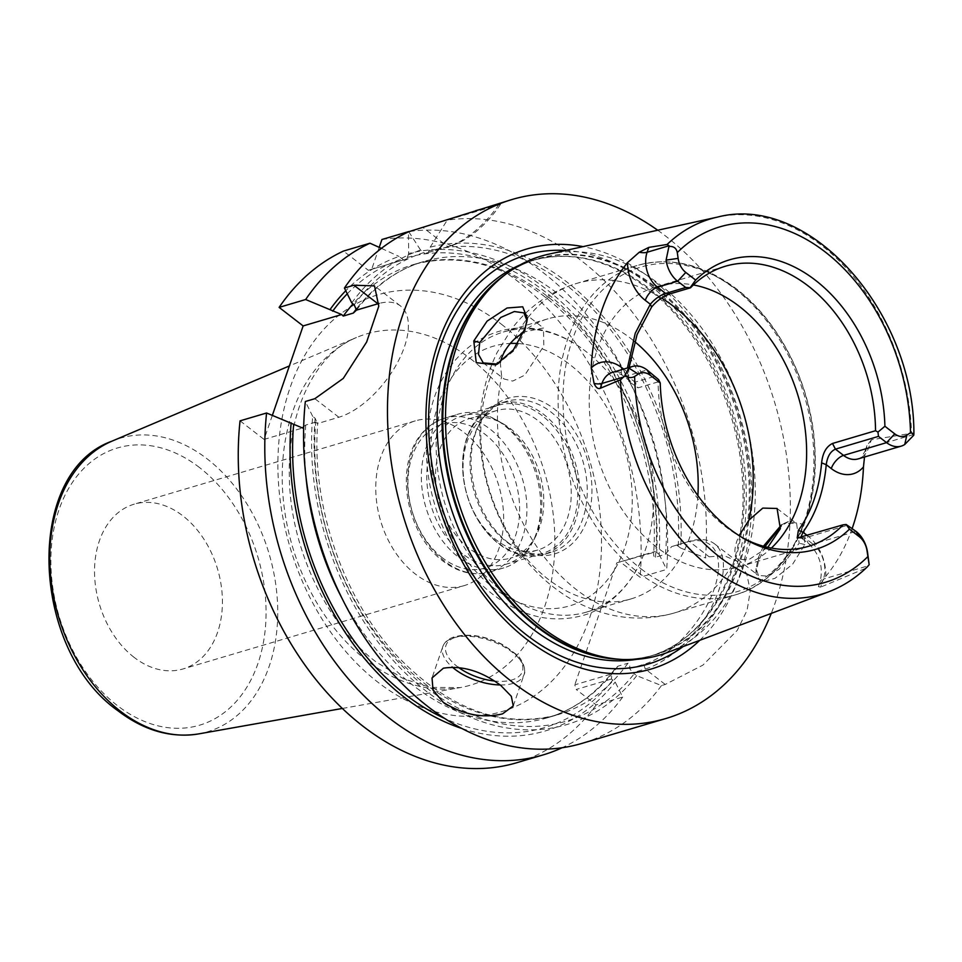 <?xml version="1.0" encoding="UTF-8"?>
<svg xmlns="http://www.w3.org/2000/svg" width="962" height="962" viewBox="0 0 962 962"><rect width="100%" height="100%" fill="white"/><g stroke="black" fill="none" stroke-linecap="round" stroke-linejoin="round"><path stroke-width="0.72" stroke-dasharray="4.81 3.61" d="M548.725 254.172A208.117 149.314 -106.5 0 1 659.415 284.235A208.117 149.314 -106.5 0 1 755.23 487.325A208.117 149.314 -106.5 0 1 666.834 652.717M828.498 591.858A195.695 140.392 73.5 0 0 864.934 568.614L867.195 566.979M913.744 435.245L911.543 433.285A195.695 140.392 73.5 0 0 821.524 245.37A195.695 140.392 -106.5 0 0 717.436 217.111M742.868 537.938A146.08 104.798 73.5 0 1 740.463 536.616A146.08 104.798 73.5 0 1 725.408 526.611A146.08 104.798 -106.5 0 1 658.116 381.89L658.633 379.629M658.116 381.89L638.034 387.842L635.076 382.167L655.17 376.214M621.524 369.721A12.891 6.361 -52.3 0 0 622.763 375.505A12.891 6.361 -52.3 0 0 626.983 375.926L635.076 382.167L630.254 381.289L627.621 377.26L627.44 367.965M629.124 367.472L628.378 374.531L627.08 371.753L623.641 369.095M628.378 374.531L629.004 381.637L638.034 387.842M808.333 546.356L739.441 566.774A146.08 104.798 73.5 0 1 656.517 547.029A146.08 104.798 -106.5 0 1 589.225 400.829A146.08 104.798 -106.5 0 1 656.433 286.664A146.08 104.798 -106.5 0 1 693.386 284.944M739.441 566.774A146.08 104.798 73.5 0 0 771.38 548.075M913.515 434.559L868.59 447.871A12.891 6.337 -161 0 0 865.271 450.529C862.18 456.625 859.824 459.415 858.176 458.886A25.782 18.494 73.5 0 0 868.59 447.871L871.368 439.802L911.543 433.285M871.368 439.802L866.966 445.598L864.525 456.998M852.2 528.427A199.507 143.134 -106.5 0 1 825.817 576.286L818.397 586.652L820.634 587.133L823.412 579.076L868.337 565.752M864.934 568.614L820.634 587.133M764.994 546.656L758.573 560.942L755.928 573.328L760.798 582.046L774.987 578.342L792.64 564.189L804.833 544.552L803.871 524.326L788.239 521.608L781.108 526.142M800.865 537.349L802.404 538.287L804.893 537.89L847.931 525.132M699.735 640.331A219.035 157.143 73.5 0 0 651.033 278.643A219.035 157.143 73.5 0 0 583.044 246.633M657.719 230.231A270.671 194.192 -106.5 0 1 665.668 236.111A270.671 194.192 73.5 0 1 771.271 613.407M475.613 210.305L500.529 204.353L447.234 220.154A270.671 194.192 -106.5 0 1 581.745 260.991A270.671 194.192 -106.5 0 1 705.423 557.948L709.174 556.83L724.085 555.663L737.096 561.279L746.668 573.617L750.276 590.68L747.101 610.281L737.301 630.314L702.921 665.115L665.235 684.451L661.471 685.569L636.724 675.673L632.707 672.727L645.237 669.011A77.489 38.276 -52.3 0 0 710.148 609.415A77.489 38.276 -52.3 0 0 714.574 543.879A77.489 38.276 -52.3 0 0 689.189 541.378L671.644 546.596L665.488 554.244L655.447 557.226C653.932 557.311 653.366 555.531 653.751 551.899L655.423 551.382L659.15 554.425A248.304 178.138 73.5 0 0 408.658 253.559L408.465 231.638M498.965 204.389A68.747 33.959 127.7 0 1 448.076 246.657A68.747 33.959 127.7 0 1 447.895 246.717L424.951 253.511L428.294 252.513L430.182 247.174A248.304 178.138 -106.5 0 1 680.675 548.039L676.659 545.093M500.529 204.353A65.308 32.251 127.7 0 1 451.406 245.659A65.308 32.251 127.7 0 1 451.238 245.707L428.294 252.513M636.724 675.673A248.304 178.138 -106.5 0 1 422.871 688.539A248.304 178.138 -106.5 0 1 312.686 416.39L315.127 418.278L317.388 423.605L315.776 422.065A236.303 169.528 73.5 0 0 557.78 714.718A236.303 169.528 73.5 0 0 627.958 663.227C629.449 663.083 630.014 664.862 629.653 668.554L632.707 672.727M341.714 597.751A236.303 169.528 73.5 0 0 547.727 717.7L557.78 714.718C502.489 729.208 448.821 709.499 396.765 655.627C342.664 597.667 310.834 503.787 317.809 422.498L317.388 423.605L338.864 417.243A68.891 34.031 -52.3 0 0 396.584 364.261A68.891 34.031 -52.3 0 0 400.517 305.988A68.891 34.031 -52.3 0 0 379.136 303.427M351.755 302.91A248.304 178.138 -106.5 0 1 420.574 250.06L424.951 253.511M611.483 679.016L576.178 689.477L596.175 704.918L622.703 697.065L615.199 682.046L611.483 679.016L611.76 673.869L574.795 684.824L576.178 689.477M611.76 673.869L614.742 669.179L617.917 666.209L627.958 663.227M315.776 422.065L305.736 425.048L303.679 426.635M408.658 253.559L406.89 258.85L403.547 259.86L399.05 256.445A248.304 178.138 73.5 0 0 345.755 290.752M655.447 557.226A236.303 169.528 73.5 0 0 413.444 264.574C468.891 250.072 522.679 269.889 574.819 324.062C627.717 381.024 659.295 472.342 653.715 552.465L616.786 562.854L574.795 684.824M629.653 668.554L643.843 664.357A74.05 36.58 -52.3 0 0 714.297 588.708A74.05 36.58 -52.3 0 0 685.846 542.388L671.644 546.596M272.378 415.295L264.069 439.406L302.573 428.006M240.043 420.851L264.069 439.406M312.686 416.39L305.351 401.503M622.703 697.065A270.671 194.192 -106.5 0 1 562.109 747.751M596.175 704.918A270.671 194.192 -106.5 0 1 516.606 762.77M409.523 231.493A270.671 194.192 -106.5 0 1 666.654 569.432L640.127 577.296L620.129 561.844L616.786 562.854M381.926 239.502A270.671 194.192 -106.5 0 1 640.127 577.296M661.471 685.569A270.671 194.192 -106.5 0 1 581.902 743.41M379.22 247.366L371.681 269.288L368.338 270.286L343.458 251.07M406.89 258.85L371.681 269.288M430.182 247.174L447.234 220.154M403.547 259.86L368.338 270.286M381.409 248.364L399.05 256.445M408.754 231.722L420.574 250.06M462.037 728.559A248.304 178.138 73.5 0 0 615.199 682.046M659.15 554.425L666.654 569.432M620.129 561.844L655.423 551.382M680.675 548.039L705.423 557.948M134.115 657.359A85.931 61.652 -106.5 0 1 94.529 571.368A85.931 61.652 -106.5 0 1 134.067 504.208A85.931 61.652 -106.5 0 1 182.84 515.836A85.931 61.652 -106.5 0 1 222.426 601.827A85.931 61.652 -106.5 0 1 182.9 668.987A85.931 61.652 -106.5 0 1 134.115 657.359M464.117 585.642A85.931 61.652 73.5 0 1 415.331 574.025A85.931 61.652 -106.5 0 1 375.745 488.023A85.931 61.652 -106.5 0 1 415.283 420.875A85.931 61.652 -106.5 0 1 464.069 432.491A85.931 61.652 73.5 0 1 503.643 518.482A85.931 61.652 73.5 0 1 464.117 585.642L182.9 668.987M763.419 546.236L758.333 557.695L756.048 568.482L758.489 575.529L766.858 576.01L779.124 569.3L799.157 543.229L796.632 523.568L784.764 523.148L781.372 524.999M527.08 320.767L525.024 331.469L514.766 350.12L497.498 364.069M500.252 362.446L501.671 376.431L504.04 378.98L512.722 381.084L524.771 375.132L543.843 345.995L543.434 327.97L523.725 332.034M767.796 547.342L749.013 559.523L737.698 559.475L736.086 557.527C734.246 553.908 734.499 548.436 736.856 541.113L739.105 535.618M697.883 495.586A146.08 104.798 73.5 0 1 631 598.917A146.08 104.798 73.5 0 1 548.063 579.16A146.08 104.798 -106.5 0 1 509.078 344.901M514.357 339.153A146.08 104.798 -106.5 0 1 547.979 318.807A146.08 104.798 -106.5 0 1 630.916 338.564A146.08 104.798 73.5 0 1 634.679 341.57M503.463 592.388A146.08 104.798 73.5 0 0 586.399 612.133A146.08 104.798 73.5 0 0 643.843 554.016A146.08 104.798 73.5 0 0 586.315 351.779A146.08 104.798 -106.5 0 0 583.225 349.459A146.08 104.798 -106.5 0 0 503.379 332.022A146.08 104.798 -106.5 0 0 436.171 446.188A146.08 104.798 -106.5 0 0 503.463 592.388M508.489 542.929A81.205 58.261 -106.5 0 1 479.749 423.28A81.205 58.261 -106.5 0 1 554.557 409.163A81.205 58.261 -106.5 0 1 588.936 514.213A81.205 58.261 -106.5 0 1 516.859 548.484A81.205 58.261 -106.5 0 1 508.489 542.929M551.022 552.38A78.728 56.481 73.5 0 1 514.442 547.125A78.728 56.481 73.5 0 1 506.325 541.726A78.728 56.481 -106.5 0 1 478.463 425.745A78.728 56.481 -106.5 0 1 506.289 401.407A78.728 56.481 -106.5 0 1 550.985 412.049A78.728 56.481 73.5 0 1 587.253 490.848A78.728 56.481 73.5 0 1 551.022 552.38L543.566 554.593A78.728 56.481 73.5 0 0 579.785 493.061A78.728 56.481 73.5 0 0 543.518 414.261A78.728 56.481 -106.5 0 0 498.821 403.619A78.728 56.481 -106.5 0 0 462.602 465.151A78.728 56.481 -106.5 0 0 498.869 543.939A78.728 56.481 73.5 0 0 543.566 554.593M537.818 549.999A72.691 52.152 73.5 0 1 496.548 540.163A72.691 52.152 -106.5 0 1 463.059 467.412A72.691 52.152 -106.5 0 1 496.5 410.594A72.691 52.152 -106.5 0 1 537.782 420.43A72.691 52.152 73.5 0 1 571.26 493.181A72.691 52.152 73.5 0 1 537.818 549.999L510.353 558.14A72.691 52.152 73.5 0 0 536.026 535.666A72.691 52.152 73.5 0 0 510.305 428.571A72.691 52.152 -106.5 0 0 502.813 423.593L495.502 419.468A80.195 57.528 -106.5 0 1 503.763 424.963A80.195 57.528 73.5 0 1 532.142 543.109A80.195 57.528 73.5 0 1 503.799 567.893L490.031 571.981A80.195 57.528 73.5 0 0 526.923 509.307A80.195 57.528 73.5 0 0 489.983 429.052A80.195 57.528 -106.5 0 0 444.456 418.205A80.195 57.528 -106.5 0 0 407.563 480.88A80.195 57.528 -106.5 0 0 444.504 561.135A80.195 57.528 73.5 0 0 490.031 571.981C473.989 576.286 458.249 572.618 442.821 560.966C398.833 528.511 389.117 437.313 444.456 418.205L458.237 414.117A80.195 57.528 -106.5 0 1 495.502 419.468M496.5 410.594L469.035 418.735A72.691 52.152 -106.5 0 0 435.594 475.553A72.691 52.152 -106.5 0 0 469.083 548.304A72.691 52.152 73.5 0 0 510.353 558.14M469.035 418.735A72.691 52.152 -106.5 0 1 502.813 423.593M503.799 567.893A80.195 57.528 73.5 0 1 458.285 557.046A80.195 57.528 -106.5 0 1 421.344 476.791A80.195 57.528 -106.5 0 1 458.237 414.117M462.397 553.715A77.333 55.483 -106.5 0 1 426.767 476.322A77.333 55.483 -106.5 0 1 462.349 415.885A77.333 55.483 -106.5 0 1 506.252 426.334A77.333 55.483 -106.5 0 1 541.883 503.739A77.333 55.483 -106.5 0 1 506.301 564.177A77.333 55.483 -106.5 0 1 462.397 553.715M542.195 415.692A77.333 55.483 73.5 0 0 498.292 405.23A77.333 55.483 73.5 0 0 462.71 465.668A77.333 55.483 73.5 0 0 498.328 543.073A77.333 55.483 73.5 0 0 542.231 553.523A77.333 55.483 73.5 0 0 577.813 493.085A77.333 55.483 73.5 0 0 542.195 415.692M630.254 381.289L622.763 375.505C616.967 372.15 613.491 371.128 612.349 372.438A25.782 18.494 73.5 0 1 626.983 375.926L647.077 369.973M866.966 445.598L865.271 450.529A12.891 6.337 -161 0 0 865.247 452.657M820.069 583.862A12.891 6.337 19 0 1 820.093 581.721A12.891 6.337 19 0 1 823.412 579.076A25.782 18.494 73.5 0 0 812.986 544.143L856.024 531.385M825.817 576.286A38.672 27.742 73.5 0 0 808.032 536.074A12.891 6.361 -52.3 0 0 808.753 543.722A12.891 6.361 -52.3 0 0 812.986 544.143L804.893 537.89L800.095 537.578M808.032 536.074L807.226 535.461M619.468 659.283A206.397 148.076 73.5 0 0 654.304 654.93C641.305 658.766 627.789 660.052 613.756 658.766A206.577 148.208 73.5 0 0 748.797 520.779A206.577 148.208 73.5 0 0 655.134 286.64A206.577 148.208 73.5 0 0 500.913 278.018C511.988 269.3 524.013 262.999 537.012 259.139A206.397 148.076 73.5 0 0 505.423 274.471M636.652 659.331A206.397 148.076 73.5 0 0 649.302 656.409L654.304 654.93A206.397 148.076 73.5 0 0 749.266 493.614A206.397 148.076 73.5 0 0 654.184 287.049A206.397 148.076 73.5 0 0 537.012 259.139L531.998 260.63A206.397 148.076 73.5 0 0 519.805 265.067M649.302 656.409A206.397 148.076 73.5 0 0 744.263 495.105A206.397 148.076 73.5 0 0 649.182 288.528A206.397 148.076 73.5 0 0 531.998 260.63C570.105 250.048 608.609 259.295 647.486 288.372C700.516 328.427 739.117 406.758 742.556 481.794C748.087 566.834 707.924 640.488 649.302 656.409M683.044 646.62A213.444 153.126 73.5 0 0 745.009 470.935A213.444 153.126 73.5 0 0 647.979 283.682A213.444 153.126 73.5 0 0 565.632 250.457M451.238 245.707L447.895 246.717L423.015 227.489M315.127 418.278A244.889 175.697 73.5 0 0 423.845 685.714A244.889 175.697 73.5 0 0 634.247 673.761M423.821 252.585A244.889 175.697 73.5 0 0 354.208 304.81M665.488 554.244A236.303 169.528 73.5 0 0 423.484 261.604A236.303 169.528 73.5 0 0 356.854 308.381M678.198 546.127A244.889 175.697 73.5 0 0 428.836 251.07M643.843 664.357L645.237 669.011L665.235 684.451M612.722 680.134A244.889 175.697 -106.5 0 1 444.648 718.434M305.736 425.048A236.303 169.528 73.5 0 0 306.048 477.405M614.742 669.179C596.332 693.638 574.001 709.812 547.727 717.7A236.303 169.528 73.5 0 0 617.917 666.209M407.323 257.455A244.889 175.697 -106.5 0 1 656.673 552.513M356.469 310.125C374.879 285.666 397.222 269.48 423.484 261.604L413.444 264.574A236.303 169.528 73.5 0 0 353.018 303.896M347.258 293.807A244.889 175.697 -106.5 0 1 402.308 258.958M338.864 417.243L314.851 398.689M501.358 324.182A217.424 155.988 -106.5 0 1 589.309 618.831A217.424 155.988 -106.5 0 1 378.042 682.323A217.424 155.988 -106.5 0 1 290.091 387.686A217.424 155.988 -106.5 0 1 501.358 324.182M685.846 542.388L689.189 541.378L709.174 556.83M470.478 358.682A183.165 131.409 -106.5 0 1 554.749 549.122A183.165 131.409 -106.5 0 1 460.209 687.589A183.165 131.409 -106.5 0 1 366.606 660.377A183.165 131.409 -106.5 0 1 282.335 484.247A183.165 131.409 -106.5 0 1 356.457 337.518A183.165 131.409 -106.5 0 1 470.478 358.682M198.605 733.91A153.138 109.872 73.5 0 0 277.645 618.145A153.138 109.872 73.5 0 0 207.191 458.91A153.138 109.872 73.5 0 0 111.857 441.209M199.483 467.532A144.577 103.728 73.5 0 0 58.995 509.752A144.577 103.728 73.5 0 0 117.484 705.663A144.577 103.728 73.5 0 0 257.96 663.443A144.577 103.728 73.5 0 0 199.483 467.532M513.263 705.928L524.062 674.59A42.965 21.104 19 0 0 502.056 645.694A42.965 21.104 19 0 0 453.872 637.758A42.965 21.104 -161 0 0 442.809 646.608A42.965 21.104 -161 0 0 452.128 666.955M500.168 684.956A42.965 21.104 -161 0 0 512.999 683.429A42.965 21.104 19 0 0 524.062 674.59C526.935 670.093 521.308 657.767 516.654 654.629L502.91 644.72C485.425 635.918 469.42 633.224 454.918 636.664C448.605 638.552 444.576 641.87 442.809 646.608L432.022 677.957M458.237 667.255A40.38 19.841 -161 0 1 456.373 637.012A40.38 19.841 19 0 1 511.147 650.48A40.38 19.841 19 0 1 511.952 679.942A40.38 19.841 -161 0 1 494.54 681.036M804.833 544.552L799.157 543.229M758.573 560.942L758.333 557.695M525.084 328.451L525.024 331.469M514.574 338.949A171.849 123.292 -106.5 0 1 576.503 283.465A171.849 123.292 -106.5 0 1 661.603 298.04M736.086 557.527A171.849 123.292 73.5 0 1 674.158 613.01C650.3 619.841 626.382 619.72 602.392 612.638C584.932 607.371 568.831 599.013 554.064 587.566C507.455 551.875 478.908 488.395 479.858 427.573C480.146 400.685 485.894 375.673 497.089 352.549L512.205 328.222C529.028 306.433 550.456 291.522 576.503 283.465L637.181 265.488A171.849 123.292 -106.5 0 1 734.74 288.72A171.849 123.292 73.5 0 1 813.912 460.714A171.849 123.292 73.5 0 1 734.836 595.021C785.99 580.856 819.359 518.614 814.934 448.605C812.181 386.724 780.651 322.39 736.435 288.889C703.679 264.225 670.598 256.421 637.181 265.488A171.849 123.292 -106.5 0 0 558.104 399.795A171.849 123.292 -106.5 0 0 637.277 571.789A171.849 123.292 73.5 0 0 734.836 595.021L674.158 613.01A171.849 123.292 73.5 0 1 576.599 589.778A171.849 123.292 -106.5 0 1 501.671 376.431M517.809 343.518A135.329 97.09 -106.5 0 1 569.901 364.586A135.329 97.09 73.5 0 1 624.651 547.979A135.329 97.09 73.5 0 1 493.145 587.493A135.329 97.09 -106.5 0 1 431.204 440.44A135.329 97.09 -106.5 0 1 510.341 343.446M442.52 557.912A75.036 53.836 -106.5 0 1 412.169 456.228A75.036 53.836 -106.5 0 1 485.076 434.319A75.036 53.836 73.5 0 1 515.428 535.99A75.036 53.836 73.5 0 1 442.52 557.912M640.993 568.782A169.276 121.44 73.5 0 0 805.471 519.348A169.276 121.44 73.5 0 0 736.988 289.959A169.276 121.44 -106.5 0 0 572.51 339.394A169.276 121.44 -106.5 0 0 640.993 568.782M740.463 536.616L745.297 539.345M725.324 266.246L656.433 286.664M629.004 381.637L627.621 377.26M818.397 586.652L820.093 581.721C823.472 566.895 819.684 554.232 808.753 543.722L801.262 537.938M797.185 538.047L802.404 538.287M451.406 245.659L448.076 246.657M714.574 543.879L737.096 561.279M342.352 708.453L460.209 687.589L430.375 687.397L403.415 678.727L376.094 661.928C327.092 625.384 289.899 547.594 289.346 476.406C287.277 407.179 318.422 352.044 356.457 337.518L289.358 365.957M415.283 420.875L134.067 504.208M400.517 305.988L374.519 285.906M755.928 573.34L756.048 568.482M788.239 521.608L784.751 523.148M523.893 312.878L543.434 327.97M777.092 508.477L796.632 523.568M527.368 318.446L526.996 322.799M495.863 364.875L499.05 363.432M483.249 362.914L504.04 378.98M737.698 559.475L758.489 575.529M631 598.917L586.399 612.133M547.979 318.807L503.379 332.022M643.843 554.016C631.529 587.83 603.932 610.545 581.818 615.728C551.659 623.592 522.342 616.726 493.879 595.141C447.041 560.016 418.723 486.111 428.222 425.048C437.193 344.649 513.804 298.136 583.225 349.459M478.463 425.745L479.749 423.28M514.442 547.125L516.859 548.484M506.289 401.407L498.821 403.619M536.026 535.666L532.142 543.109M498.292 405.23L462.349 415.885M542.231 553.523L506.301 564.177"/><path stroke-width="1.44" d="M828.498 591.858C842.832 586.435 855.735 578.138 867.195 566.979L869.167 564.718L867.027 550.817A17.184 12.326 -106.5 0 0 859.331 536.76L849.47 529.148A151.034 108.357 -106.5 0 1 745.297 539.345A151.034 108.357 -106.5 0 1 660.233 382.96L658.633 379.629L647.077 369.973A25.782 18.494 73.5 0 0 632.443 366.486L612.349 372.438A25.782 18.494 73.5 0 0 601.947 383.453L600.264 388.311L620.514 379.798A195.695 140.392 -106.5 0 0 710.533 567.712A195.695 140.392 73.5 0 0 828.498 591.858L666.834 652.717A208.117 149.314 -106.5 0 1 617.724 659.126A208.117 149.314 -106.5 0 1 541.378 627.032A208.117 149.314 -106.5 0 1 504.052 275.541A208.117 149.314 -106.5 0 1 548.725 254.172L717.436 217.111C809.475 192.857 914.297 312.145 913.9 433.67L913.744 435.245L904.749 444.492L906.865 435.101L910.497 432.732L913.9 433.67M600.264 388.311C598.015 389.225 595.947 387.602 594.083 383.429L591.209 367.989A197.787 141.895 -106.5 0 1 627.477 262.662L639.261 252.236L648.785 247.39L647.113 252.248L669.095 245.731L666.089 260.125A25.782 18.494 73.5 0 0 677.633 281.229L685.726 287.482L690.524 287.794A146.08 104.798 -106.5 0 1 725.324 266.246A146.08 104.798 -106.5 0 1 808.248 286.003A146.08 104.798 73.5 0 1 875.54 430.723L877.957 432.106L884.908 426.25L894.756 433.862A17.184 12.326 73.5 0 0 906.865 435.101M669.095 245.731L667.111 244.468L648.785 247.39M473.785 340.957L487.085 321.14L507.082 307.996L522.727 306.794L527.368 318.458L525.084 328.451L513.383 349.903L495.851 364.875L476.238 362.662L473.785 340.957L479.761 342.508L500.769 317.46L514.357 311.532L523.893 312.878L527.08 320.767M627.44 367.965L635.245 333.225L650.324 304.245C655.002 298.821 660.1 295.226 665.632 293.434L685.726 287.482M660.233 382.96L650.384 375.348A17.184 12.326 73.5 0 0 638.263 374.11L634.643 376.467C631.709 378.114 628.414 377.934 624.771 375.926L620.514 379.798M669.348 246.452C673.773 246.212 676.418 248.256 677.296 252.585L678.114 258.381L666.089 260.125M869.167 564.718L867.568 552.477A25.782 18.494 73.5 0 0 856.024 531.385L846.151 524.482L849.47 529.148M690.439 287.253L695.658 280.062A151.034 108.357 -106.5 0 1 815.403 280.219A151.034 108.357 -106.5 0 1 884.908 426.25M695.658 280.062L685.81 272.45A17.184 12.326 -106.5 0 1 678.114 258.381M742.868 537.938A146.08 104.798 73.5 0 0 808.333 546.356A146.08 104.798 73.5 0 0 843.133 524.819L797.185 538.047L798.376 530.387C811.495 512.037 819.251 489.538 821.62 462.878C822.654 453.018 826.286 446.548 832.491 443.47L835.449 449.146L878.486 436.387L877.957 432.106M846.151 524.482L843.133 524.819M632.443 366.486A25.782 18.494 73.5 0 0 628.907 368.121L624.771 375.926M690.524 287.794L670.43 293.747C663.335 296.104 657.07 300.529 651.623 307.022L637.072 334.56L629.124 367.472M651.623 307.022L650.324 304.245L645.286 300.348A12.891 6.361 127.7 0 1 657.551 287.181L665.632 293.434L670.43 293.747M693.386 284.944A146.08 104.798 -106.5 0 1 739.357 306.421A146.08 104.798 73.5 0 1 771.38 548.075M875.54 430.723L832.491 443.47M821.62 462.878L826.238 464.67L831.276 468.566A12.891 6.361 127.7 0 1 843.542 455.399L886.579 442.64L878.486 436.387M894.756 433.862L886.579 442.64A25.782 18.494 73.5 0 0 901.214 446.127A25.782 18.494 73.5 0 0 904.749 444.492M864.525 456.998L863.455 466.967A199.507 143.134 -106.5 0 1 852.2 528.427M781.108 526.142L764.994 546.656M798.376 530.387L802.981 532.178L800.865 537.349M901.214 446.127L858.176 458.886A25.782 18.494 73.5 0 1 843.542 455.399L835.449 449.146C830.434 451.358 827.368 456.529 826.238 464.67C823.857 491.329 816.113 513.828 802.981 532.178L807.226 535.461M583.044 246.633A219.035 157.143 73.5 0 0 428.463 383.465A219.035 157.143 73.5 0 0 526.803 639.417A219.035 157.143 73.5 0 0 699.735 640.331M771.271 613.407A270.671 194.192 73.5 0 1 665.824 718.542A270.671 194.192 73.5 0 1 512.157 681.95A270.671 194.192 -106.5 0 1 387.47 411.063A270.671 194.192 -106.5 0 1 512 199.519A270.671 194.192 -106.5 0 1 657.719 230.231M512 199.519L408.754 231.722A270.671 194.192 -106.5 0 0 344.42 288.035L351.755 302.91L354.208 304.81L356.469 310.137L353.307 313.083L343.254 316.065L341.642 314.526L303.138 325.938L272.378 415.295M379.136 303.427A68.891 34.031 -52.3 0 0 377.934 303.776L353.92 285.209L344.42 288.035M353.92 285.209L374.519 285.906L378.775 306.217L366.642 342.015L343.266 378.427L314.851 398.689L305.351 401.503A270.671 194.192 -106.5 0 0 428.234 706.817A270.671 194.192 -106.5 0 0 581.902 743.41L665.824 718.542M443.29 702.356L433.056 690.187L432.022 677.957L443.398 668.193C462.241 665.331 481.337 671.055 500.685 685.353L511.327 696.308L513.263 705.928L502.525 713.864C483.02 718.614 463.275 714.778 443.29 702.356M303.679 426.635L302.573 428.006L266.582 412.999L240.043 420.851A270.671 194.192 -106.5 0 0 316.775 680.627A270.671 194.192 -106.5 0 0 516.606 762.77L543.133 754.905A270.671 194.192 -106.5 0 1 343.302 672.763A270.671 194.192 -106.5 0 1 266.582 412.999M303.138 325.938L279.124 307.383L305.651 299.519L341.642 314.526M377.934 303.776L356.469 310.137M562.109 747.751A270.671 194.192 -106.5 0 1 543.133 754.905M408.465 231.854L408.465 231.638A270.671 194.192 -106.5 0 1 409.523 231.493M408.465 231.638L381.926 239.502L379.22 247.366M279.124 307.383A270.671 194.192 -106.5 0 1 343.458 251.07L369.985 243.206L381.409 248.364M305.651 299.519A270.671 194.192 -106.5 0 1 369.985 243.206M291.161 422.763A248.304 178.138 73.5 0 0 462.037 728.559M345.755 290.752A248.304 178.138 73.5 0 0 330.231 309.295M781.372 524.999L763.419 546.236M523.725 332.034L514.574 338.949C508.237 344.997 503.799 351.707 501.238 359.103L500.252 362.446M739.105 535.618L748.989 520.045L762.806 508.092L777.092 508.477L780.338 528.691L767.796 547.342M497.498 364.069L483.249 362.914L478.451 354.329L479.761 342.508M509.078 344.901A146.08 104.798 -106.5 0 1 514.357 339.153M697.883 495.586A146.08 104.798 73.5 0 0 634.679 341.57M667.111 244.468A195.695 140.392 -106.5 0 1 717.436 217.111M639.261 252.236A12.891 6.337 -161 0 0 647.113 252.248A25.782 18.494 73.5 0 0 657.551 287.181L677.633 281.229L685.81 272.45M627.477 262.662A38.672 27.742 73.5 0 0 645.286 300.348M634.643 376.467A185.401 133.009 73.5 0 0 719.997 557.287A185.401 133.009 73.5 0 0 867.844 556.613M910.497 432.732A185.401 133.009 73.5 0 0 825.143 251.912A185.401 133.009 73.5 0 0 677.296 252.585M867.027 550.817L867.568 552.477M859.331 536.76L856.024 531.385M647.077 369.973L650.384 375.348M623.641 369.095L622.041 367.857A12.891 6.361 -52.3 0 0 621.524 369.721M623.917 376.936L601.947 383.453A12.891 6.337 19 0 1 594.083 383.429M622.041 367.857A38.672 27.742 73.5 0 0 591.209 367.989M628.907 368.121L638.263 374.11M831.276 468.566A38.672 27.742 73.5 0 0 863.455 466.967M504.052 275.541L500.913 278.018A206.577 148.208 73.5 0 0 537.962 626.899A206.577 148.208 73.5 0 0 613.756 658.766L617.724 659.126M505.423 274.471A206.397 148.076 73.5 0 0 443.121 444.143A206.397 148.076 73.5 0 0 537.121 627.02A206.397 148.076 73.5 0 0 619.468 659.283M519.805 265.067A206.397 148.076 73.5 0 0 437.193 430.687A206.397 148.076 73.5 0 0 532.118 628.499A206.397 148.076 73.5 0 0 636.652 659.331M565.632 250.457A213.444 153.126 73.5 0 0 429.858 395.875A213.444 153.126 73.5 0 0 526.923 635.257A213.444 153.126 73.5 0 0 683.044 646.62M356.854 308.381A236.303 169.528 73.5 0 0 353.307 313.083M444.648 718.434A244.889 175.697 -106.5 0 1 293.614 424.663M306.048 477.405A236.303 169.528 73.5 0 0 341.714 597.751M353.018 303.896A236.303 169.528 73.5 0 0 343.254 316.065M332.684 311.183A244.889 175.697 -106.5 0 1 347.258 293.807M198.605 733.91C170.863 738.275 143.987 730.567 117.965 710.762C30.279 649.206 23.942 472.667 111.857 441.209A153.138 109.872 73.5 0 0 49.892 563.9A153.138 109.872 73.5 0 0 120.334 711.158A153.138 109.872 73.5 0 0 198.605 733.91L342.352 708.453M452.128 666.955A42.965 21.104 -161 0 0 500.168 684.956M458.237 667.255A40.38 19.841 -161 0 0 494.54 681.036M661.603 298.04A171.849 123.292 -106.5 0 1 674.061 306.71A171.849 123.292 73.5 0 1 748.989 520.045M510.341 343.446A135.329 97.09 -106.5 0 1 517.809 343.518M111.857 441.209L289.358 365.957"/></g></svg>
